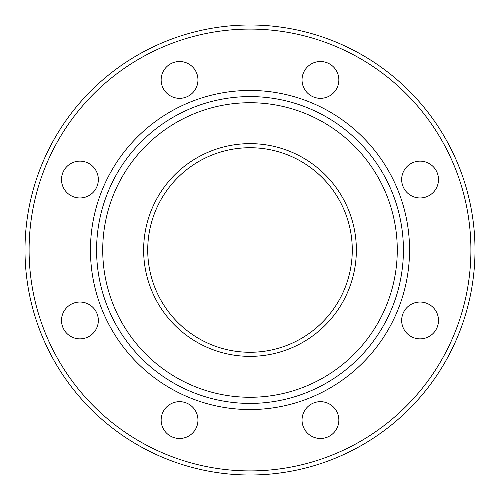 <?xml version="1.0" encoding="UTF-8"?>
<svg xmlns="http://www.w3.org/2000/svg" width="500" height="500" viewBox="0 0 500 500"><rect width="100%" height="100%" fill="white"/><g stroke="black" fill="none" stroke-linecap="round" stroke-linejoin="round"><path stroke-width="0.75" d="M250 147.725A102.275 102.275 0 0 1 352.275 250A102.275 102.275 0 0 1 250 352.275A102.275 102.275 0 0 1 147.725 250A102.275 102.275 0 0 1 250 147.725M250 143.637A106.363 106.363 0 0 0 157.887 303.181A106.363 106.363 0 0 0 342.113 303.181A106.363 106.363 0 0 0 250 143.637M25 250A225 225 0 0 0 250 475A225 225 0 0 0 475 250A225 225 0 0 0 250 25A225 225 0 0 0 25 250M29.094 250A220.906 220.906 0 0 1 360.456 58.688A220.906 220.906 0 0 1 360.456 441.312A220.906 220.906 0 0 1 29.094 250M61.513 179.55A18.406 18.406 0 0 0 89.125 195.494A18.406 18.406 0 0 0 89.125 163.606A18.406 18.406 0 0 0 61.513 179.55M61.513 320.45A18.406 18.406 0 0 0 89.125 336.394A18.406 18.406 0 0 0 89.125 304.506A18.406 18.406 0 0 0 61.513 320.45M161.144 420.075A18.406 18.406 0 0 0 188.756 436.019A18.406 18.406 0 0 0 188.756 404.137A18.406 18.406 0 0 0 161.144 420.075M302.038 420.075A18.406 18.406 0 0 0 329.65 436.019A18.406 18.406 0 0 0 329.65 404.137A18.406 18.406 0 0 0 302.038 420.075M401.669 320.45A18.406 18.406 0 0 0 429.281 336.394A18.406 18.406 0 0 0 429.281 304.506A18.406 18.406 0 0 0 401.669 320.45M401.669 179.55A18.406 18.406 0 0 0 429.281 195.494A18.406 18.406 0 0 0 429.281 163.606A18.406 18.406 0 0 0 401.669 179.55M302.038 79.925A18.406 18.406 0 0 0 329.65 95.862A18.406 18.406 0 0 0 329.65 63.981A18.406 18.406 0 0 0 302.038 79.925M161.144 79.925A18.406 18.406 0 0 0 188.756 95.862A18.406 18.406 0 0 0 188.756 63.981A18.406 18.406 0 0 0 161.144 79.925M250 409.544A159.544 159.544 0 0 1 111.831 170.225A159.544 159.544 0 0 1 388.169 170.225A159.544 159.544 0 0 1 250 409.544M96.594 250A153.406 153.406 0 0 0 326.706 382.856A153.406 153.406 0 0 0 326.706 117.144A153.406 153.406 0 0 0 96.594 250M102.725 250A147.275 147.275 0 0 1 323.638 122.456A147.275 147.275 0 0 1 323.638 377.544A147.275 147.275 0 0 1 102.725 250"/></g></svg>
